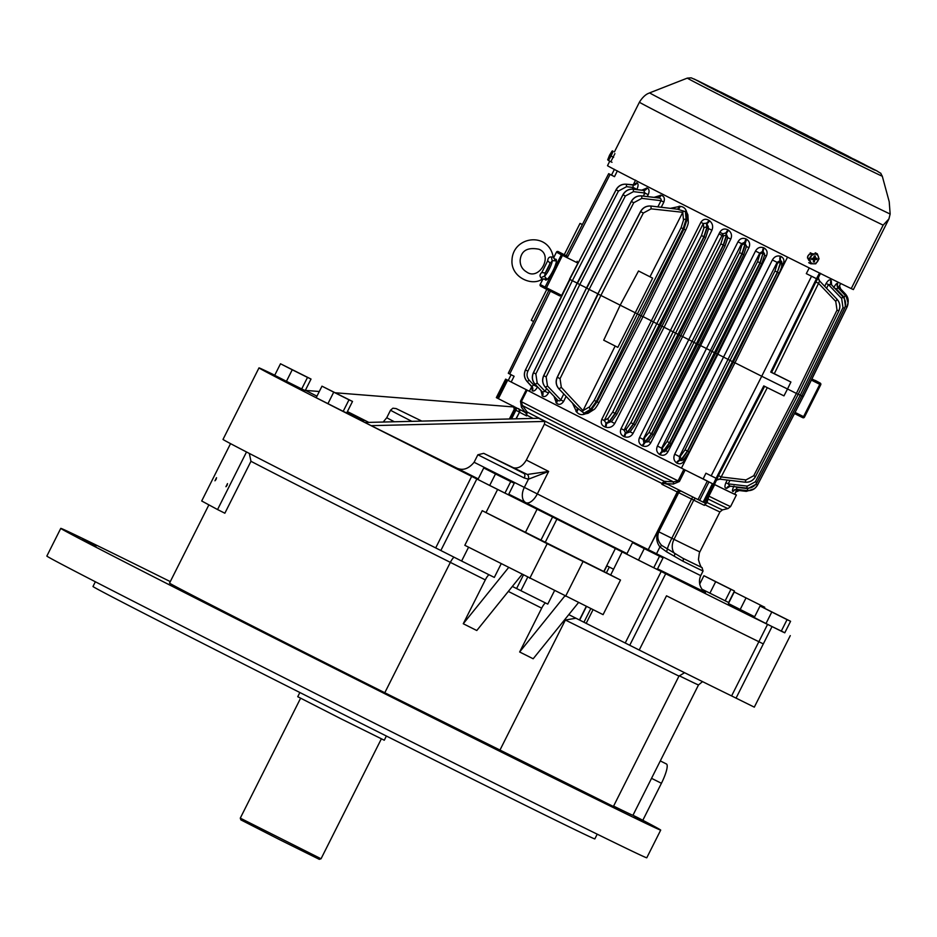 <?xml version="1.0" encoding="UTF-8"?>
<svg xmlns="http://www.w3.org/2000/svg" width="937" height="937" viewBox="0 0 937 937"><rect width="100%" height="100%" fill="white"/><g stroke="black" fill="none" stroke-linecap="round" stroke-linejoin="round"><path stroke-width="1.41" d="M554.599 259.713A11.619 2.495 116.6 0 1 555.981 259.244A11.619 2.495 116.6 0 1 553.006 270.746A11.619 2.495 116.6 0 1 545.568 280.022A11.619 2.495 116.6 0 1 545.111 278.629M537.533 386.911L537.51 386.934C535.671 390.26 533.938 391.549 532.333 390.811L531.584 386.887L529.417 391.279A120.17 0.761 26.7 0 0 681.433 468.125L708.934 481.958A138.828 0.89 26.7 0 0 712.413 483.679L713.139 484.031L703.851 502.49L703.125 502.138L712.413 483.679M713.209 405.206L681.433 468.125M686.165 456.975L684.432 460.348C682.476 463.616 679.981 464.541 676.947 463.124L676.444 462.808C673.785 460.617 673.199 457.748 674.699 454.176L679.442 456.612L679.372 460.243L681.761 460.606L684.162 459.001L689.257 451.95L734.866 362.865M717.285 353.963L717.883 354.256A121.388 0.773 26.7 0 0 723.27 356.95L734.913 362.877L779.197 273.112L777.616 272.316L733.32 362.092L687.664 451.165L689.257 451.95L734.913 362.877L779.197 273.112C781.423 268.076 782.313 265.3 781.856 264.784L781.856 264.784A2.261 2.085 -2 0 1 781.587 265.839M699.248 344.933L700.583 345.601A121.388 0.773 26.7 0 0 706.182 348.4L710.363 350.532L759.72 253.154L755.503 251.046C757.424 247.766 760.094 246.654 763.514 247.719L764.112 247.989C767.098 249.898 767.848 252.58 766.372 256.059L717.883 354.256L667.952 451.728C666.055 454.984 663.443 455.991 660.116 454.738L659.554 454.433C656.65 452.325 655.947 449.526 657.434 446.035L661.627 448.191L661.932 451.599L664.72 451.739L671.337 443.623L717.215 354.022L761.769 263.742L760.212 262.969L715.657 353.261L717.25 354.045L671.337 443.623L669.744 442.838L715.657 353.261L714.439 352.64L669.486 442.721L663.783 450.58L661.932 451.599A3.877 1.136 118.3 0 0 659.554 454.433M680.824 335.68L682.663 336.594A121.388 0.773 26.7 0 0 688.449 339.51L692.068 341.349L643.192 439.359L649.06 432.449L694.001 342.392L692.068 341.349L741.612 243.655L737.981 241.828C739.902 238.572 742.596 237.611 746.039 238.935L746.625 239.251C749.623 241.418 750.385 244.241 748.897 247.731L700.583 345.601L650.828 442.721C648.908 446 646.19 447.078 642.665 445.965L642.056 445.684C638.929 443.716 638.097 440.987 639.561 437.497L643.192 439.359L643.871 442.569L648.228 441.632A2.261 2.097 -124.2 0 1 646.143 441.749L651.707 433.796L697.62 344.219L699.178 344.98L653.3 434.581L651.449 433.679L642.056 445.684M662.014 326.205L664.087 327.247A121.388 0.773 26.7 0 0 670.096 330.281L673.129 331.827L624.101 430.165L626.443 428.841L630.906 422.692L675.589 333.139L673.129 331.827L722.849 233.817L719.803 232.282C721.806 229.038 724.5 228.218 727.908 229.846L728.482 230.197C731.481 232.575 732.242 235.55 730.766 239.111L682.663 336.594L633.084 433.327C631.093 436.642 628.258 437.802 624.569 436.806L623.948 436.56C620.61 434.791 619.65 432.133 621.067 428.596L624.101 430.165L625.822 433.409L630.039 431.875A2.261 2.097 -123.7 0 1 627.966 431.98L633.529 424.039L679.196 334.966L680.742 335.727L635.134 424.824L633.295 423.922L627.603 431.793L625.178 433.152L623.948 436.56M643.028 316.612A121.388 0.773 26.7 0 0 650.981 320.641L653.417 321.883L604.236 420.561L608.218 418.277L612.669 412.128L656.79 323.687L653.417 321.883L703.312 223.545L700.876 222.315C703.043 219.071 705.76 218.438 709.04 220.418L709.625 220.827C712.6 223.381 713.373 226.508 711.921 230.233L664.087 327.247L614.731 423.477C612.611 426.862 609.636 428.115 605.817 427.225L605.138 427.003C601.601 425.539 600.488 422.974 601.812 419.296L604.236 420.561L606.462 423.524L611.756 421.31A2.261 2.097 -123.3 0 1 609.694 421.392L615.281 413.475L660.386 325.502L661.932 326.275L616.886 414.248L615.047 413.358L609.378 421.24L605.77 423.29A3.877 0.832 108.2 0 1 605.138 427.003M598.837 402.676L598.884 402.711C596.518 406.939 594.819 409.246 593.777 409.645L588.061 413.299L585.285 413.861C581.947 415.302 579.054 414.681 576.618 411.999L572.46 403.074M556.402 403.062A3.877 2.518 -47.6 0 0 556.824 399.256L545.475 387.332C542.511 383.854 541.949 379.977 543.765 375.702L586.492 288.057L543.671 375.655C541.902 379.965 542.464 383.83 545.416 387.297L556.824 399.256C558.382 401.118 559.705 401.352 560.794 399.958L563.641 401.376C561.286 404.632 558.874 405.194 556.402 403.062L554.013 396.363M542.394 395.976A3.877 3.045 -49.1 0 0 542.371 391.935L535.191 384.393C532.228 380.914 531.666 377.037 533.481 372.762L577.169 283.232L533.434 372.739C531.619 377.014 532.181 380.89 535.121 384.357L542.371 391.935L545.123 391.373L548.45 393.036C546.447 396.351 544.42 397.323 542.394 395.976L540.977 390.542M716.618 480.236L717.051 479.896A3.877 3.853 52.2 0 0 715.997 481.173L714.416 484.464A120.17 0.761 26.7 0 0 734.713 494.186L736.845 489.407L736.517 487.299L747.89 488.645L747.164 490.625L736.845 489.407M735.041 489.641L732.968 491.492C732.02 491.363 732.359 489.536 733.987 486.022M730.298 486.186L726.573 488.353C724.664 488.294 724.442 486.408 725.894 482.696L728.19 483.855L729.911 486.139L746.543 488.107C751.158 488.423 754.613 486.572 756.944 482.555L756.897 482.52C754.543 486.537 751.087 488.4 746.543 488.107L729.642 486.127A3.877 3.479 88.7 0 1 729.818 486.127A3.877 3.479 88.6 0 0 726.901 488.341M755.925 320.278L787.548 257.125M636.785 189.567L636.891 189.368C638.448 185.901 638.472 183.722 636.937 182.832L633.365 184.519L635.602 180.15M577.169 283.22L622.953 194.755C625.307 190.75 628.75 188.876 633.295 189.169L643.707 190.445L644.89 193.01L648.205 194.709C649.669 191.125 649.259 188.899 646.975 188.032L641.728 190.152M660.925 195.247A3.877 2.53 101.6 0 1 658.102 197.894L641.74 195.915C637.183 195.622 633.728 197.484 631.386 201.502L631.339 201.478C633.693 197.461 637.137 195.599 641.693 195.892L658.102 197.894C660.526 198.035 661.499 198.96 661.03 200.67L663.853 202.123C665.071 198.281 664.087 195.997 660.925 195.247L654.061 197.356M685.673 230.022L685.72 230.045C687.664 225.77 688.508 223.018 688.273 221.788L687.899 214.854L686.692 212.23C685.872 208.67 683.659 206.702 680.063 206.339L670.33 208.342M780.357 256.199C776.996 255.391 774.337 256.644 772.369 259.971L777.136 262.36L780.603 260.322L781.763 261.833L781.856 264.784A2.261 2.085 -2 0 0 780.697 263.039L777.37 272.198L780.334 262.852L780.029 260.099A3.877 1.733 -69.1 0 1 780.357 256.199L780.908 256.41A3.877 1.757 -69.2 0 0 780.603 260.322L780.334 262.852A2.261 2.073 -6.3 0 0 777.277 263.684L774.981 270.992L777.37 272.198L687.418 451.048L681.726 458.919L679.372 460.243A3.877 1.745 122.1 0 0 676.444 462.808M781.399 267.619L783.168 264.047C784.62 260.521 783.871 257.98 780.908 256.41M720.014 234.414A120.299 0.761 -153.3 0 1 723.095 235.96M715.997 481.173L718.492 475.609L721.185 476.956L719.897 479.17L717.004 479.931A3.877 3.853 52.2 0 1 719.721 479.147M714.416 484.464L713.362 484.113A134.951 0.855 -153.3 0 1 703.101 479.018L705.924 473.22L711.16 475.855A138.922 0.89 26.7 0 0 716.067 478.292L763.76 385.915A140.046 0.89 26.7 0 0 783.964 395.871L787.513 388.984L798.195 394.325L755.468 476.605C753.102 480.611 749.659 482.473 745.102 482.18L719.897 479.17M716.067 478.292L713.362 484.113M511.145 374.659L508.252 380.434L505.664 379.169A138.828 0.89 26.7 0 0 506.659 379.708L507.655 380.223L498.367 398.682L497.371 398.166L506.659 379.708M548.848 290.306L508.299 373.266A138.922 0.89 26.7 0 0 509.705 374.027L514.108 376.264L511.18 382.015A134.951 0.855 -153.3 0 1 508.252 380.434M585.285 413.861L582.591 412.081L582.99 410.652L589.631 406.787L594.222 400.38L637.371 313.918L639.421 314.961L596.272 401.423L590.615 409.317L583.634 413.393M753.992 488.985L746.309 491.363M739.281 489.7L739.293 490.543L746.262 491.363L754.332 488.751M757.471 485.026C755.117 489.032 751.673 490.906 747.129 490.613L747.129 490.613C751.732 490.929 755.187 489.067 757.518 485.05L803.255 396.562M715.938 481.22A3.877 3.853 52.2 0 1 717.004 479.931M716.325 478.374A134.951 0.855 -153.3 0 1 705.924 473.22M676.947 463.124A3.877 1.757 122.2 0 1 679.887 460.571L682.089 459.107L687.664 451.165L685.029 449.83L774.981 270.992M660.116 454.738A3.877 1.16 118.4 0 1 662.518 451.915L664.192 450.791L669.744 442.838L667.109 441.491L712.05 351.434L714.439 352.64L759.954 262.84L762.905 253.494L762.659 251.35L764.428 253.552M585.075 413.814L591.446 409.738L597.056 401.821L641.154 315.828L642.981 316.729L598.884 402.711L594.222 400.38M576.302 407.115L582.591 412.081M576.618 411.999A3.877 1.792 -46.3 0 0 577.684 408.509L559.026 388.925C556.063 385.447 555.489 381.57 557.316 377.295L598.146 294.054L600.875 295.436L560.045 378.665L561.322 387.379L582.99 410.652M686.692 212.23L686.95 219.844L683.905 229.143L641.154 315.828L639.421 314.961L683.12 228.745L681.058 227.714L637.371 313.918L635.251 312.771L617.823 347.369L603.709 340.201L620.212 305.134L638.53 270.98L652.632 278.148L638.53 270.98M675.741 208.998L650.992 206.058C646.436 205.765 642.981 207.627 640.627 211.633L597.9 293.925L557.257 377.26C555.442 381.546 556.016 385.423 558.967 388.89L577.051 407.9A3.877 1.815 -46.4 0 1 576.009 411.402M576.642 407.478L558.932 388.867L561.322 387.379M532.333 390.811A3.877 3.432 128.5 0 0 531.993 386.606L534.535 383.69M529.206 380.235L527.215 381.593C524.251 378.115 523.689 374.238 525.505 369.951C523.642 374.214 524.205 378.079 527.144 381.546L531.993 386.606L527.109 381.523C524.146 378.044 523.572 374.168 525.411 369.904L527.871 371.146C526.442 374.484 526.899 377.517 529.206 380.235L533.844 385.095L537.51 386.934M531.548 386.208L531.747 386.407A3.877 3.443 128.4 0 1 532.099 390.624M561.673 295.413L559.729 295.881L545.639 288.819L546.47 287.8L561.673 295.413L569.731 279.238M646.975 188.032A3.877 3.057 103.4 0 1 643.707 190.445L633.365 189.204C628.797 188.911 625.342 190.773 623 194.791L577.426 283.372L579.792 284.567L535.859 373.957L537.194 383.046L535.121 384.357L542.031 391.631A3.877 3.057 -49.2 0 1 542.054 395.683M597.888 293.796L589.127 289.404L633.752 202.72L631.386 201.502L586.749 288.186L589.127 289.404L546.154 376.897L547.477 385.985L545.416 387.297L556.402 398.857A3.877 2.53 -47.6 0 1 555.981 402.676M605.817 427.225A3.877 0.808 108.3 0 0 606.462 423.524L609.378 421.24A2.261 2.085 60.3 0 1 608.218 418.277M614.731 423.477L611.17 421.685M624.569 436.806L625.822 433.409L627.603 431.793A2.261 2.073 60.7 0 1 626.443 428.841M633.084 433.327L630.097 431.828M642.665 445.965L645.734 441.538A2.261 2.073 61 0 1 644.586 438.586M650.828 442.721L648.404 441.514M667.952 451.728L666.09 450.802M684.432 460.348L683.12 459.704M726.573 488.353A3.877 3.479 88.7 0 1 729.642 486.127L729.97 486.116M735.557 486.807L736.705 486.947M732.968 491.492A3.877 3.736 81.2 0 1 735.732 489.407L735.732 489.407A3.877 3.736 81.2 0 1 736.505 489.36M733.156 491.457A3.877 3.748 80.8 0 1 735.814 489.395M739.211 490.531A3.877 3.853 -130.7 0 0 736.341 491.445L736.341 491.445A3.877 3.853 -130.7 0 0 735.428 492.604M736.306 491.468A3.877 3.853 -133.2 0 0 736.271 491.503L736.271 491.503A3.877 3.853 -133.2 0 0 735.486 492.557M801.744 395.812L803.255 396.55L846.989 307.055C848.805 302.768 848.243 298.891 845.303 295.424L838.182 287.917L836.284 288.936L844.155 297.24L845.303 295.424M747.89 488.645L755.972 484.277L757.518 485.05L803.255 396.55M798.254 394.208L801.744 395.941L756.897 482.52M729.982 480.376L728.19 483.855L747.293 486.127L755.386 481.77L756.944 482.555L801.791 395.976L844.506 308.32C846.334 304.033 845.76 300.168 842.82 296.701L831.178 284.415A3.877 3.479 -36.6 0 0 831.271 284.532A3.877 3.49 -36.5 0 1 831.283 280.795L831.096 280.538C829.889 279.085 828.226 280.046 826.106 283.442L828.425 284.567L831.33 284.602L842.82 296.701M711.16 475.855L761.722 376.252A140.128 0.89 26.7 0 0 787.513 388.984L790.922 382.027L774.313 373.699L818.563 283.325L819.594 280.948L818.481 278.383A3.877 3.853 -2 0 0 819.488 280.842M819.547 272.983L816.455 278.699A138.922 0.89 26.7 0 1 811.536 276.263L761.722 376.252L734.959 362.783M666.277 450.674A2.261 2.097 55.8 0 1 664.192 450.791L663.783 450.58A2.261 2.073 -119 0 1 662.623 447.628L661.627 448.191L710.363 350.532L712.05 351.434L757.564 261.646L760.212 262.969L762.905 253.494A2.261 2.061 173.3 0 0 759.848 254.325L757.564 261.646M648.228 441.632L653.3 434.581L699.213 345.003L743.755 254.723L742.174 253.927L697.62 344.219L696.39 343.598L651.449 433.679L649.06 432.449M694.001 342.392L696.39 343.598L741.917 253.798L744.868 244.452L744.61 242.285L746.438 246.419A2.261 2.085 178.4 0 0 745.278 244.651L742.174 253.927L739.527 252.592L694.001 342.392M630.039 431.875L635.134 424.824L680.789 335.751L725.074 245.974L723.493 245.189L679.196 334.966L677.978 334.357L633.295 423.922L630.906 422.692M675.589 333.139L677.978 334.357L723.247 245.072L726.21 235.726L725.894 232.903L727.733 237.658A2.261 2.085 178 0 0 726.573 235.901L723.493 245.189L720.858 243.866L675.589 333.139M611.756 421.31L616.886 414.248L661.979 326.287L705.713 237.635L704.12 236.85L660.386 325.502L659.179 324.905L615.047 413.358L612.669 412.128M656.79 323.687L659.179 324.905L703.886 236.733L706.861 227.398L706.428 223.158L708.231 226.613L708.349 229.284A2.261 2.085 177.6 0 0 707.189 227.562L704.12 236.85L701.485 235.527L656.79 323.687M583.177 410.301L615.164 346.011M652.632 278.148L635.251 312.771L600.875 295.436L643.344 213.039L640.58 211.61C642.934 207.592 646.389 205.742 650.934 206.035L677.006 209.15A3.877 1.827 100.1 0 0 679.208 206.187M597.9 293.913L640.627 211.633M586.492 288.046L631.386 201.502M622.953 194.755L625.366 195.997L579.792 284.567L586.492 287.928M633.26 189.157C628.692 188.852 625.237 190.715 622.906 194.732L577.122 283.197L533.387 372.715C531.548 376.979 532.122 380.855 535.097 384.334M636.937 182.832A3.877 3.443 -73.7 0 1 633.353 185.081L626.466 184.249C621.899 183.957 618.443 185.819 616.101 189.836L569.731 279.355L525.458 369.928L569.989 279.495L577.169 283.103M569.731 279.343L616.054 189.813C618.408 185.795 621.852 183.933 626.396 184.214L633.353 185.081L632.405 189.087M529.417 391.279L507.655 380.223M509.705 374.027L550.417 291.149M543.085 278.757L540.216 284.461L545.088 287.097L561.345 254.794L577.918 263.11L569.544 279.144M546.786 289.392L531.279 320.325L533.61 321.485M582.381 224.517L580.026 223.416L564.273 254.63M820.601 273.346L815.858 282.014L818.563 283.325L835.745 301.386L837.104 299.348L819.594 280.948M815.858 282.014L771.619 372.376L774.313 373.699M816.455 278.699L770.729 372.071A140.046 0.89 26.7 0 0 790.922 382.027M771.619 372.376L770.729 372.071M608.687 173.673A138.922 0.89 26.7 0 0 610.092 174.434L614.496 176.671A134.951 0.855 -153.3 0 1 611.521 175.067L608.687 173.673L566.253 255.696A139.918 0.89 26.7 0 0 567.822 256.539L558.171 251.573A1.288 1.288 0 0 0 556.437 252.147L561.345 254.794A1.288 1.265 -61.6 0 1 563.043 254.208L546.47 287.8L545.088 287.097A1.288 1.265 118.4 0 0 545.639 288.819L559.74 295.881M614.496 176.671L617.366 170.885M611.521 175.067L614.438 169.304M686.54 212.09L683.67 211.13L682.757 212.301L683.495 220.136L681.058 227.714M847.153 305.638C848.981 301.363 848.418 297.486 845.479 294.019L840.688 288.971L839.903 289.732M840.641 288.912A3.877 3.853 -179 0 1 840.032 284.625L838.182 287.917M835.745 301.386L837.022 310.1L838.779 310.943C840.594 306.668 840.032 302.792 837.081 299.325M818.879 276.544A3.877 3.853 -2 0 0 818.481 278.383A3.877 3.853 -2 0 1 818.879 276.602M816.713 278.781A134.951 0.855 -153.3 0 1 806.312 273.627L809.275 267.9M811.536 276.263L806.312 273.627M759.848 254.325L759.72 253.154L762.659 251.35A3.877 1.136 -65.1 0 1 763.514 247.719M746.625 239.251L744.868 244.452A2.261 2.061 -6.7 0 0 741.811 245.283L741.612 243.655L744.61 242.285L746.039 238.935M728.482 230.197L726.48 233.266L726.21 235.726A2.261 2.073 -6.3 0 0 723.153 236.557L722.849 233.817L725.894 232.903L727.908 229.846M709.625 220.827A3.877 0.796 -54.7 0 1 707.025 223.58L706.861 227.398A2.261 2.073 -6 0 0 703.804 228.23L703.312 223.545L706.428 223.158A3.877 0.82 -54.6 0 0 709.04 220.418M642.981 316.729L685.72 230.045L683.12 228.745L686.118 219.422L685.345 211.176M680.063 206.339A3.877 1.804 100.1 0 1 677.873 209.302L683.67 211.13M643.344 213.039L651.121 208.846L682.757 212.301M676.327 209.056L650.934 206.035C646.319 205.707 642.864 207.557 640.521 211.575L597.841 293.89L557.21 377.236C555.372 381.511 555.946 385.388 558.932 388.867M632.709 184.952L633.049 184.999A3.877 3.443 -73.6 0 0 636.645 182.75M577.918 263.11L577.145 261.271M636.891 189.368L633.225 187.494L626.56 186.686L626.349 184.202C621.781 183.898 618.338 185.76 616.007 189.778L618.455 191.043L626.56 186.686M625.366 195.997L633.459 191.64L633.295 189.169L643.262 190.34A3.877 3.069 103.5 0 0 646.542 187.927M633.752 202.72L641.845 198.363L641.693 195.892L657.54 197.777A3.877 2.542 101.6 0 0 660.362 195.13M711.921 230.233L708.313 228.441M730.766 239.111L727.733 237.611M748.897 247.731L746.438 246.513M764.112 247.989A3.877 1.16 -65.2 0 0 763.257 251.631L763.315 253.693A2.261 2.085 -1.6 0 1 764.475 255.461L764.428 253.54M766.372 256.059L764.463 255.11M783.168 264.047L781.809 263.367M831.096 280.538A3.877 3.479 -36.6 0 0 831.178 284.415M831.576 284.86L831.283 280.795M834.738 288.186L836.284 288.936L836.003 289.51M837.315 286.324L837.549 283.548C836.858 282.915 835.593 284.298 833.731 287.694M837.549 283.548A3.877 3.748 -30 0 0 837.584 287.155L837.584 287.155A3.877 3.748 -30 0 0 837.983 287.706M837.643 283.712A3.877 3.748 -29.6 0 0 837.631 287.226M839.634 286.195A3.877 3.865 -176.3 0 1 839.646 286.136L840.688 288.971L845.479 294.019M839.798 285.281L839.646 286.136A3.877 3.865 -176.3 0 1 840.032 284.684L840.032 284.625M839.786 285.305L840.032 284.684M682.581 212.652L650.009 276.731M610.092 174.434L567.822 256.539M645.277 193.643L643.227 192.811M580.026 223.416L582.357 224.575M699.88 477.331L707.54 481.185M555.524 260.439A11.619 2.495 116.6 0 1 556.379 259.865M546.306 279.964A11.619 2.495 116.6 0 1 546.248 278.933M541.855 272.421L547.665 260.861C547.922 257.991 549.246 256.703 551.635 257.019L553.228 256.984C548.391 231.17 512.82 236.265 512 260.111C510.63 277.071 531.841 286.652 542.078 279.156L541.141 277.891C539.466 276.169 539.7 274.342 541.855 272.421A5.165 1.523 -157.3 0 0 545.369 272.702L544.467 276.345L547.173 279.378M556.426 260.908L552.373 260.627L549.972 263.555L545.369 272.702A9.042 1.944 -63.4 0 0 549.972 263.555A5.165 1.593 30.7 0 0 547.665 260.861M541.141 277.891A5.165 3.221 137.2 0 1 544.467 276.345A10.33 2.214 -63.4 0 0 549.34 268.989A10.33 2.214 -63.4 0 0 552.373 260.627A5.165 3.209 95.7 0 1 551.635 257.019M831.751 148.901L841.321 153.738L831.74 148.913M867.1 166.236L874.01 169.773L867.088 166.259M865.917 165.626L874.959 170.147L865.917 165.626M863.481 164.303L872.511 168.836L863.481 164.303M861.044 162.991L870.075 167.524L861.044 162.991M859.522 162.605L868.564 167.137L859.522 162.605M857.086 161.293L866.116 165.814L857.086 161.293M854.649 159.969L863.68 164.502L854.649 159.969M852.202 158.658L861.244 163.19L852.202 158.658M849.765 157.334L858.796 161.867L849.765 157.334M850.691 158.271L859.721 162.804L850.691 158.271M848.254 156.959L857.285 161.48L848.254 156.959M845.806 155.636L854.849 160.168L845.806 155.636M843.37 154.324L852.401 158.845L843.37 154.324M840.934 153L849.964 157.533L840.934 153M838.486 151.689L847.528 156.221L838.486 151.689M841.859 153.937L850.89 158.47L841.859 153.937M839.411 152.626L848.453 157.147L839.411 152.626M836.975 151.302L846.006 155.835L836.975 151.302M834.539 149.99L843.569 154.511L834.539 149.99M832.091 148.667L841.133 153.2L832.091 148.667M829.655 147.355L838.685 151.876L829.655 147.355M827.219 146.031L836.249 150.564L827.219 146.031M830.58 148.292L839.611 152.813L830.58 148.292M828.144 146.968L837.174 151.501L828.144 146.968M825.696 145.657L834.726 150.178L825.696 145.657M823.26 144.333L832.29 148.866L823.26 144.333M820.812 143.021L829.854 147.542L820.812 143.021M818.376 141.698L827.406 146.231L818.376 141.698M821.737 143.958L830.779 148.479L821.737 143.958M819.301 142.635L828.331 147.168L819.301 142.635M816.865 141.323L825.895 145.844L816.865 141.323M814.417 140L823.459 144.532L814.417 140M811.981 138.688L821.011 143.209L811.981 138.688M809.545 137.364L818.575 141.897L809.545 137.364M810.47 138.301L819.5 142.834L810.47 138.301M808.022 136.989L817.064 141.51L808.022 136.989M805.586 135.666L814.616 140.199L805.586 135.666M803.15 134.354L812.18 138.875L803.15 134.354M800.702 133.031L809.744 137.563L800.702 133.031M815.94 140.386L824.97 144.907L815.94 140.386M853.724 159.044L859.37 161.867L853.724 159.044M798.851 131.168L807.893 135.689L798.851 131.168M796.157 129.821L785.862 124.586L796.157 129.821M784.878 124.164L774.583 118.929L784.878 124.164M773.611 118.507L763.304 113.283L773.611 118.507M821.152 142.436L810.845 137.2L821.152 142.436M809.873 136.79L799.577 131.555L809.873 136.79M798.593 131.133L788.298 125.898L798.593 131.133M787.326 125.476L777.019 120.252L787.326 125.476M776.047 119.831L765.752 114.595L776.047 119.831M834.867 149.405L824.572 144.169L834.867 149.405M823.588 143.759L813.293 138.524L823.588 143.759M812.32 138.102L802.013 132.867L812.32 138.102M801.041 132.445L790.734 127.221L801.041 132.445M789.762 126.8L779.467 121.564L789.762 126.8M778.483 121.142L768.188 115.919L778.483 121.142M848.582 156.374L838.287 151.138L848.582 156.374M837.303 150.728L827.008 145.493L837.303 150.728M826.036 145.071L815.729 139.836L826.036 145.071M814.757 139.414L804.45 134.19L814.757 139.414M803.477 133.768L793.182 128.533L803.477 133.768M792.198 128.111L781.903 122.888L792.198 128.111M780.931 122.466L770.624 117.23L780.931 122.466M851.019 157.685L840.723 152.462L851.019 157.685M839.751 152.04L829.444 146.804L839.751 152.04M828.472 146.383L818.177 141.159L828.472 146.383M817.193 140.737L806.898 135.502L817.193 140.737M805.914 135.08L795.618 129.856L805.914 135.08M794.646 129.435L784.339 124.199L794.646 129.435M864.746 164.654L854.439 159.431L864.746 164.654M853.466 159.009L843.159 153.773L853.466 159.009M842.187 153.352L831.892 148.128L842.187 153.352M830.908 147.706L820.613 142.471L830.908 147.706M819.641 142.049L809.334 136.825L819.641 142.049M808.362 136.404L798.055 131.168L808.362 136.404M867.182 165.978L856.875 160.742L867.182 165.978M855.903 160.321L845.607 155.097L855.903 160.321M844.624 154.675L834.328 149.44L844.624 154.675M833.356 149.018L823.049 143.783L833.356 149.018M822.077 143.373L811.77 138.137L822.077 143.373M783.367 123.778L773.072 118.542L783.367 123.778M739.773 101.559L730.204 96.722L739.773 101.559M704.437 84.225L697.515 80.687L704.437 84.225M705.608 84.834L696.578 80.301L705.584 84.892M708.044 86.145L699.014 81.624L708.021 86.204M710.492 87.469L701.45 82.936L710.457 87.528M712.003 87.855L702.973 83.323L711.979 87.902M714.439 89.167L705.409 84.635L714.416 89.226M716.887 90.479L707.845 85.958L716.852 90.538M719.323 91.803L710.293 87.27L719.3 91.861M721.759 93.114L712.729 88.593L721.736 93.173M720.834 92.189L711.804 87.656L720.811 92.236M723.282 93.501L714.252 88.968L723.247 93.559M725.718 94.824L716.688 90.292L725.695 94.871M728.166 96.136L719.124 91.603L728.131 96.195M730.602 97.448L721.572 92.927L730.567 97.507M733.039 98.772L724.008 94.239L733.015 98.83M729.677 96.523L720.647 91.99L729.642 96.57M732.113 97.835L723.083 93.302L732.09 97.893M734.561 99.158L725.519 94.625L734.526 99.205M736.997 100.47L727.967 95.937L736.962 100.528M739.434 101.793L730.403 97.261L739.41 101.84M741.881 103.105L732.839 98.572L741.846 103.164M744.318 104.417L735.287 99.896L744.294 104.475M740.956 102.168L731.914 97.647L740.921 102.227M743.392 103.492L734.362 98.959L743.369 103.538M745.829 104.803L736.798 100.271L745.805 104.862M748.276 106.127L739.234 101.594L748.241 106.174M750.713 107.439L741.682 102.906L750.689 107.497M753.149 108.762L744.119 104.23L753.125 108.809M749.787 106.502L740.757 101.981L749.764 106.56M752.224 107.825L743.193 103.293L752.2 107.884M754.672 109.137L745.629 104.616L754.636 109.196M757.108 110.461L748.077 105.928L757.084 110.507M759.544 111.772L750.514 107.24L759.52 111.831M761.992 113.096L752.95 108.563L761.957 113.143M761.067 112.159L752.024 107.626L761.031 112.217M763.503 113.471L754.472 108.95L763.479 113.529M765.939 114.794L756.909 110.261L765.916 114.853M768.387 116.106L759.345 111.573L768.352 116.165M770.823 117.43L761.793 112.897L770.8 117.476M755.597 110.074L746.555 105.541L755.562 110.133M717.812 91.416L712.155 88.582L717.777 91.475M772.674 119.292L763.643 114.771L772.662 119.327M775.367 120.639L785.674 125.874L775.367 120.662M786.647 126.296L796.954 131.531L786.635 126.308M797.926 131.941L808.221 137.177L797.914 131.965M750.385 108.024L760.68 113.26L750.373 108.036M761.652 113.67L771.959 118.905L761.652 113.693M772.931 119.327L783.227 124.562L772.92 119.339M784.21 124.972L794.506 130.208L784.199 124.996M795.49 130.63L805.785 135.865L795.478 130.641M736.658 101.055L746.965 106.291L736.658 101.067M747.937 106.701L758.244 111.936L747.925 106.724M759.216 112.358L769.511 117.593L759.204 112.37M770.495 118.003L780.79 123.239L770.483 118.027M781.763 123.661L792.07 128.896L781.763 123.672M793.042 129.306L803.349 134.541L793.03 129.329M722.942 94.087L733.249 99.322L722.942 94.098M734.221 99.732L744.528 104.967L734.21 99.755M745.501 105.389L755.796 110.625L745.489 105.401M756.78 111.034L767.075 116.27L756.768 111.058M768.047 116.692L778.354 121.927L768.047 116.703M779.326 122.337L789.633 127.573L779.315 122.36M790.605 127.994L800.901 133.23L790.594 128.006M720.506 92.763L730.801 97.998L720.494 92.786M731.785 98.42L742.081 103.656L731.774 98.432M743.064 104.066L753.36 109.301L743.053 104.089M754.332 109.723L764.639 114.958L754.332 109.734M765.611 115.368L775.906 120.604L765.599 115.392M776.89 121.025L787.185 126.261L776.878 121.037M706.791 85.794L717.086 91.03L706.779 85.817M718.07 91.451L728.365 96.687L718.058 91.463M729.337 97.097L739.644 102.332L729.337 97.12M740.617 102.754L750.924 107.989L740.605 102.765M751.896 108.399L762.191 113.635L751.884 108.423M763.175 114.056L773.47 119.292L763.163 114.068M704.355 84.482L714.65 89.718L704.343 84.494M715.622 90.128L725.929 95.363L715.622 90.151M726.901 95.785L737.208 101.02L726.889 95.797M738.18 101.43L748.476 106.666L738.169 101.454M749.459 107.087L759.755 112.323L749.448 107.099M788.158 126.671L798.465 131.906L788.158 126.694M790.84 127.772L780.568 122.618L790.84 127.772M882.279 176.168C879.257 171.225 883.087 175.102 877.009 170.967L698.053 80.863L691.201 77.841L687.325 78.111A109.114 0.691 -153.3 0 0 689.527 79.399A109.114 0.691 -153.3 0 0 795.29 133.195A109.114 0.691 -153.3 0 0 882.279 176.168L889.213 201.689L890.15 214.034L888.92 218.93L883.158 225.149A141.089 0.902 -153.3 0 1 742.327 154.956A141.089 0.902 -153.3 0 1 639.421 102.203C644.41 94.04 649.493 93.079 648.357 93.442L649.657 92.868A136.134 0.867 26.7 0 0 757.822 148.245A136.134 0.867 26.7 0 0 890.15 214.034M888.897 218.977L853.373 289.592L851.241 288.608L883.158 225.149M609.764 161.164L607.504 165.673A141.089 0.902 26.7 0 0 710.41 218.415A141.089 0.902 26.7 0 0 851.241 288.608M809.029 260.615C806.511 256.48 807.671 254.173 812.508 253.693M614.895 153.621L611.416 160.543M612.529 150.939L613.103 151.279L611.065 156.057L613.641 157.346M611.065 156.057L608.453 160.508L612.002 162.277M609.53 155.202L612.13 151.021L607.703 159.852L609.53 155.202M609.495 156.666L611.474 152.754L609.425 155.882L610.034 156.21L609.425 155.882M609.366 156.596L609.6 155.987M810.786 263.777L809.088 258.799L812.356 253.833L817.345 253.857L819.055 258.846L815.776 263.801L810.786 263.777L808.69 262.7M809.088 258.799L807.436 257.956M812.356 253.833L810.259 252.756M807.507 256.914L809.427 254.021M817.345 253.857L815.249 252.779M818.563 258.987A5.036 4.053 -62.8 0 1 811.583 263.156A5.036 4.053 -62.8 0 1 812.906 254.759A5.036 4.053 -62.8 0 1 818.563 258.987M813.621 260.017L814.312 259.069L816.841 259.596L817.041 258.354L815.085 257.722L815.366 255.988L814.288 255.977L813.375 258.343L811.864 258.331L811.665 259.572L812.496 259.233M815.331 259.596L813.667 259.69M812.344 259.104L813.621 260.205L813.339 261.95L814.417 261.95L814.698 260.217M813.421 261.435L814.417 261.95M814.312 259.069L816.841 259.596M815.822 259.08L815.94 258.354M815.178 258.167L814.066 257.394M299.852 692.513L297.743 696.706L340.869 718.738L384.275 740.218L386.384 736.025M321.04 858.76L240.282 818.142L240.856 819.875L279.964 839.845L319.306 859.334L321.051 858.76L381.347 738.871M504.938 493.12L508.463 494.771L514.261 483.234L483.738 467.95L477.929 479.486L489.676 485.483L504.938 493.12L510.747 481.583L514.261 483.234M781.259 631.175L784.773 632.826L790.582 621.29L760.048 606.005L754.25 617.542L765.997 623.538L781.259 631.175L787.057 619.638L790.582 621.29M734.245 591.997L764.768 607.27L734.245 591.997L728.436 603.533L754.648 616.757M524.228 477.964A3.877 2.284 116.4 0 0 523.935 473.454A127.854 0.82 -153.3 0 1 511.989 467.364C517.517 469.261 522.296 466.825 526.336 460.067L544.385 424.18L544.877 421.427L371.157 425.656L456.003 467.715C462.351 470.995 468.383 469.191 474.099 462.269L477.87 454.773L483.715 453.344L527.297 474.462L548.637 471.416L528.456 479.194L524.228 477.964A94.274 0.597 -153.3 0 1 477.87 454.773M371.157 425.656L364.95 422.482L538.681 418.265L544.877 421.427M368.803 422.388L347.416 411.577M316.952 396.175L305.521 390.401L319.306 391.502M258.987 367.89L223.006 439.418A215.662 1.37 26.7 0 0 435.693 547.911L471.662 476.383A215.662 1.37 -153.3 0 1 258.987 367.89A215.662 1.37 -153.3 0 1 274.74 375.21M471.662 476.383L665.703 573.749A151.735 0.972 26.7 0 0 767.567 624.393L784.808 632.768M534.254 507.772L525.165 503.134L534.254 507.772M347.17 412.069L364.188 420.596L347.194 412.011M343.188 411.343L346.702 412.983L352.511 401.446L321.977 386.173L316.179 397.71L343.188 411.343L348.997 399.806L352.511 401.446M701.954 589.209L728.646 602.526L734.456 590.989L703.921 575.716L699.658 584.196M653.733 567.775L657.247 569.427L663.045 557.89L632.522 542.605L626.712 554.142L638.46 560.139L653.733 567.775L659.531 556.238L663.045 557.89M301.702 388.949L305.228 390.588L311.025 379.052L280.503 363.779L274.693 375.315L286.441 381.312L301.702 388.949L307.512 377.412L311.025 379.052M606.403 572.823A151.735 0.972 -153.3 0 1 604.002 571.617L482.227 510.688L464.822 545.299L603.088 614.649L620.505 580.038L606.403 572.823L609.308 567.061L613.571 569.227L622.145 551.858M590.802 608.617L583.938 622.238L629.734 645.277A151.735 0.972 26.7 0 0 639.221 650.044A151.735 0.972 26.7 0 0 731.598 695.922L758.865 641.704L763.315 643.918L772.018 626.607M568.782 614.625L579.64 620.071L586.468 606.497M501.178 563.769L494.314 577.415L461.613 561.029L468.57 547.208M435.693 547.911L461.613 561.029M714.24 484.406L714.673 484.616A122.033 0.773 26.7 0 0 736.388 495.017A122.033 0.773 26.7 0 0 734.784 494.057M526.524 389.804L527.156 390.132A122.033 0.773 26.7 0 0 683.858 469.343L684.877 469.847M698.522 476.64L707.552 481.161M526.336 460.067A114.935 0.738 26.7 0 0 548.637 471.416L537.323 493.916A114.935 0.738 26.7 0 0 648.24 549.644L677.252 491.96A114.935 0.738 -153.3 0 1 661.92 484.324L661.791 483.387L664.298 481.337L673.434 481.864L678.06 480.868L683.858 469.343M511.989 467.364L483.715 453.344M714.673 484.616L708.876 496.142L707.048 502.525L704.39 505.371A114.935 0.738 -153.3 0 1 693.731 500.135L674.008 539.361A114.935 0.738 26.7 0 0 699.869 551.823L719.944 511.895A114.935 0.738 -153.3 0 1 705.022 504.82L704.39 505.371M527.156 390.132L521.359 401.657L522.413 405.522L527.133 411.999L526.606 415.923A114.935 0.738 -153.3 0 1 519.496 412.221L516.193 418.804M731.598 695.922L754.308 707.154L790.278 635.626M666.5 595.815A151.735 0.972 -153.3 0 0 758.865 641.704A151.735 0.972 -153.3 0 1 666.5 595.815L639.221 650.044M604.002 571.617L606.907 565.843L613.442 569.169M526.348 410.956A2.588 1.277 -37 0 1 525.399 412.69L523.935 411.671M685.17 469.999L679.372 481.524L673.387 484.042L673.434 481.864A120.65 0.773 -153.3 0 1 522.413 405.522A2.588 1.265 -35.1 0 1 521.429 407.232L520.492 401.212L526.289 389.687M523.877 411.636L498.367 398.682M505.664 379.169L496.387 397.628A138.828 0.89 26.7 0 0 497.371 398.166M661.92 484.324L664.169 483.387L667.706 484.347L698.018 499.597L707.306 481.138M705.327 502.993L703.851 502.49M707.248 501.998A2.588 2.389 20.3 0 0 705.315 503.239L705.151 503.708A2.588 2.401 19.8 0 1 707.048 502.525A116.317 0.738 26.7 0 0 722.509 509.869L728.014 508.568A120.65 0.773 -153.3 0 1 708.36 499.175A2.588 2.366 20.8 0 0 706.381 500.393L714.217 484.394M708.934 481.958L699.646 500.417A138.828 0.89 26.7 0 0 703.125 502.138M699.646 500.417L698.018 499.597M698.463 559.776A2.588 1.605 173.5 0 0 698.452 559.67C700.033 565.21 701.263 567.869 702.129 567.67A2.588 2.577 122.6 0 0 702.059 567.623L703.055 571.02L697.678 568.49L682.897 561.193L666.594 551.811L659.929 546.962C656.368 542.136 655.795 536.995 658.219 531.525L677.943 492.3L679.044 491.995L658.816 531.818C656.931 536.831 657.868 541.352 661.651 545.381L682.733 558.206L701.836 567.494C701.263 567.963 700.138 565.316 698.44 559.565L699.307 553.111L698.452 559.67A2.588 1.605 173.5 0 0 698.44 559.565M514.249 407.009L335.423 392.779M705.151 503.708L704.835 504.457M647.959 550.218A12.919 7.625 -63.6 0 1 648.24 549.644L678.083 492.054M521.429 407.232L526.243 413.674L526.606 415.923M702.129 567.67L702.059 567.623A2.588 2.577 122.6 0 0 701.836 567.494A127.854 0.82 -153.3 0 1 682.733 558.206A2.588 1.487 -63.6 0 1 682.897 561.193M674.031 556.133A2.588 0.984 -55.9 0 0 674.734 553.685A12.919 9.686 116.3 0 1 674.008 539.361L671.817 538.26L691.541 499.034L677.943 492.3M666.594 551.811L667.261 549.445A12.919 1.523 116.7 0 1 671.817 538.26L658.219 531.525M656.193 554.388A12.919 0.878 116.7 0 1 656.509 553.767L659.929 546.962L661.651 545.381M673.387 484.042L665.668 483.597L665.785 481.442M664.169 483.387L664.298 481.337A116.317 0.738 26.7 0 1 527.133 411.999A2.588 1.288 -37.5 0 1 526.243 413.674M662.775 483.609L661.791 483.387A114.935 0.738 -153.3 0 1 544.385 424.18M533.094 418.394A114.935 0.738 -153.3 0 1 527.215 415.36L526.746 414.845M527.297 474.462A3.877 2.342 94.7 0 1 528.456 479.194L524.333 487.392A12.919 8.21 -63.6 0 0 525.844 502.665A107.193 0.679 -153.3 0 1 508.756 494.174M579.64 620.071A151.735 0.972 26.7 0 0 583.938 622.238M545.592 603.006A6.454 1.382 -63.4 0 0 541.691 608.148L508.322 591.423M684.572 672.696L678.962 676.116L565.374 620.025L575.95 618.221M489.067 574.791A6.454 1.382 -63.4 0 0 485.307 579.898L463.265 623.737L476.792 630.519L522.073 574.381M485.307 579.898L450.357 562.376A198.878 1.265 -153.3 0 1 250.964 461.297L249.312 453.426M227.059 485.343L227.504 483.609L225.946 486.725L227.059 485.343M216.072 479.416L216.529 477.683L214.96 480.798L216.072 479.416M660.304 760.914L666.453 763.995A19.372 4.158 116.6 0 1 661.428 783.285L642.817 820.285M170.288 581.608A335.762 2.143 -153.3 0 0 60.776 528.374A335.762 2.143 -153.3 0 0 424.192 713.49A335.762 2.143 -153.3 0 0 660.702 830.1A335.762 2.143 -153.3 0 0 638.074 817.802L632.967 815.249M230.549 443.634L201.701 500.99L217.56 509.552L246.513 451.985M250.964 461.297L224.857 513.218L217.56 509.552M559.963 549.902L567.084 553.533L559.963 549.902M564.882 595.909L519.648 651.988L541.691 608.148M512.352 586.433L547.77 604.096L554.481 590.743M578.492 602.585L533.176 658.77L519.648 651.988M508.592 567.541L463.265 623.737M529.768 578.305L547.185 543.694L620.505 580.038M547.185 543.694L482.227 510.688M242.332 621.606L255.602 628.376L242.332 621.606M518.079 760.083L531.349 766.853L518.079 760.083M634.173 816.467L647.444 823.225L634.173 816.467M82.679 539.513L95.949 546.271L82.679 539.513M597.22 834.176L594.843 838.896A280.877 1.792 -153.3 0 1 396.983 741.343A280.877 1.792 -153.3 0 1 92.986 586.492L95.351 581.772M208.881 504.867L169.538 583.095A198.878 1.265 26.7 0 0 384.791 692.748L613.395 806.488L678.962 676.116M499.808 750.385L565.374 620.025M660.702 830.1L646.776 857.788A335.762 2.143 -153.3 0 1 410.265 741.179A335.762 2.143 -153.3 0 1 46.85 556.063L60.776 528.374M613.594 806.089A134.951 0.855 26.7 0 0 632.943 815.307L698.51 684.935A134.951 0.855 -153.3 0 1 679.173 675.729M609.308 567.061A151.735 0.972 -153.3 0 1 606.907 565.843M767.567 624.393L758.865 641.704L763.315 643.918L736.049 698.135M745.993 597.982L740.183 609.518M761.254 605.63L760.867 606.391M764.768 607.27L764.369 608.054M321.977 386.173L333.724 392.158L327.927 403.695M333.724 392.158L348.997 399.806M760.048 606.005L771.795 612.002L765.997 623.538M771.795 612.002L787.057 619.638M703.921 575.716L715.669 581.701L709.871 593.238M715.669 581.701L730.93 589.35L725.133 600.886M730.93 589.35L734.456 590.989M632.522 542.605L644.269 548.602L638.46 560.139M644.269 548.602L659.531 556.238M483.738 467.95L495.486 473.946L489.676 485.483M495.486 473.946L510.747 481.583M280.503 363.779L292.239 369.775L286.441 381.312M292.239 369.775L307.512 377.412M558.171 251.573A1.288 1.265 -61.6 0 0 556.461 252.158L553.509 258.026M674.699 454.176L772.369 259.971M657.434 446.035L755.503 251.046M639.561 437.497L737.981 241.828M621.067 428.596L719.803 232.282M601.812 419.296L700.876 222.315M566.1 396.398L563.641 401.376M549.281 391.373L548.45 393.036M725.894 482.696L727.253 480.06M647.268 196.547L648.205 194.709M661.229 207.253L663.853 202.123M767.298 387.66L721.185 476.956L745.957 479.92L745.102 482.18M718.492 475.609L764.604 386.325M540.216 284.461L540.216 284.461A1.288 1.265 118.4 0 0 540.754 286.183L545.58 288.783M593.777 409.645A2.588 2.389 -122.6 0 1 591.446 409.738L590.615 409.317A1.933 1.78 -120.3 0 1 589.631 406.787M684.162 459.001A2.261 2.097 56.3 0 1 682.089 459.107L681.726 458.919A2.261 2.073 60.7 0 1 680.567 455.968L685.029 449.83M746.742 490.578L746.262 491.363L739.293 490.543L735.814 492.019M747.293 486.127L746.578 488.118M745.957 479.92L753.723 475.738L755.515 476.64C753.184 480.658 749.729 482.508 745.149 482.204L719.803 479.158M777.277 263.684L777.136 262.36L728.002 359.351L679.442 456.612L680.567 455.968M662.623 447.628L667.109 441.491M560.045 378.665L557.257 377.26M547.477 385.985L560.794 399.958L563.769 393.938M546.154 376.897L543.718 375.678L586.445 288.022L631.292 201.443C633.623 197.426 637.078 195.575 641.646 195.88L641.693 195.892M545.393 387.286L545.416 387.297C542.406 383.795 541.844 379.918 543.671 375.655M537.194 383.046L545.123 391.373L546.552 388.504M535.859 373.957L533.434 372.739M525.458 369.928L569.684 279.331L616.054 189.813M755.972 484.277L756.3 483.621M755.386 481.77L800.221 395.203L842.984 307.582L844.518 308.32C846.392 304.08 845.818 300.203 842.843 296.713L841.66 298.505L842.984 307.582M753.723 475.738L796.403 393.435L837.022 310.1M618.455 191.043L572.355 280.69L527.871 371.146M795.115 412.421L803.559 416.649L819.805 384.346L820.718 384.791L804.438 417.082A1.288 1.265 118.4 0 1 802.74 417.679L794.517 413.557L802.74 417.668A1.288 1.288 0 0 0 804.473 417.094L804.438 417.082M811.348 380.106L819.805 384.346L820.144 383.057L811.922 378.946M815.26 380.422A1.288 1.265 -61.6 0 1 815.295 380.445A1.288 1.288 0 0 0 815.26 380.422L820.144 383.057A1.288 1.288 0 0 1 820.718 384.791L804.473 417.094L803.559 416.649L802.74 417.668M651.121 208.846L650.934 206.035M688.273 221.788A2.588 2.378 176.9 0 0 686.95 219.844L686.118 219.422A1.933 1.78 174.6 0 0 683.495 220.136M844.998 295.108L845.502 294.042L848.09 303.002M844.155 297.24L845.467 306.317L846.989 307.043M826.586 288.291L828.425 284.567L841.66 298.505M741.811 245.283L739.527 252.592M727.463 238.712A2.261 2.085 178 0 0 727.733 237.658L725.074 245.974L680.789 335.751M723.153 236.557L720.858 243.866M708.079 230.361A2.261 2.085 177.6 0 0 708.349 229.284L705.713 237.635L661.979 326.287M703.804 228.23L701.485 235.527M641.845 198.363L661.03 200.67L657.856 206.854M633.459 191.64L644.89 193.01L643.321 196.079M845.467 306.317L845.033 307.219M826.106 283.442L824.701 286.312M820.695 384.779A1.288 1.265 -61.6 0 0 820.18 383.081A1.288 1.265 -61.6 0 1 820.18 383.081L815.295 380.445A1.288 1.265 -61.6 0 1 815.331 380.469M876.845 170.874L694.083 78.989L805.48 135.865L876.845 170.874M814.089 257.218L815.085 257.722M705.292 592.289L657.54 568.829M626.994 553.591A127.854 0.82 -153.3 0 1 525.844 502.665A12.919 6.325 -63.1 0 0 537.323 493.916L524.333 487.392A94.274 0.597 26.7 0 1 474.099 462.269M478.233 478.889A107.193 0.679 -153.3 0 1 456.003 467.715M613.571 569.227L610.666 575.002M586.164 623.386L593.039 609.718M625.213 643.04L661.194 571.511M579.441 619.966L586.269 606.391M440.835 550.523L476.816 478.994M485.987 512.574L497.594 489.501M510.126 418.956L514.8 409.68A114.935 0.738 -153.3 0 1 514.237 409.305L509.377 418.968M708.419 495.919L708.876 496.142A122.033 0.773 26.7 0 0 730.591 506.542L736.388 495.017M520.492 401.212L521.359 401.657A122.033 0.773 26.7 0 0 678.06 480.868L679.372 481.524M629.734 645.277L665.703 573.749M603.803 571.511L615.41 548.438M545.299 542.195L556.906 519.121M540.989 540.052L552.584 516.978M525.446 532.357L537.053 509.283M705.315 503.239L706.381 500.393M519.367 412.034L515.912 410.254L511.555 418.921M518.957 409.141A2.588 2.448 117.8 0 1 519.496 412.221L515.959 418.816M516.029 407.654A2.588 1.733 117 0 1 515.912 410.254L514.8 409.68A2.588 2.565 120.1 0 0 514.472 406.857M695.922 498.543A2.588 1.933 116.3 0 0 693.731 500.135L691.541 499.034L692.806 496.973M677.767 492.218L677.252 491.96A2.588 1.523 116.4 0 1 679.454 490.25M411.847 421.345A94.274 0.597 -153.3 0 1 390.542 410.183L386.77 417.679A94.274 0.597 26.7 0 0 394.348 421.767M390.542 410.183L392.896 408.204L396.117 408.579L421.814 421.1L420.045 421.146M648.474 550.476A12.919 9.534 116.3 0 1 648.755 549.902L700.735 575.634C696.086 586.421 705.901 593.472 705.479 592.407M679.044 491.995A2.588 2.53 115 0 1 681.41 491.246M454.129 557.269A6.454 1.382 -63.4 0 0 450.357 562.376L384.791 692.748M661.428 783.285L651.543 778.331M565.597 596.26L583.001 561.65M516.615 588.506L523.385 575.049M520.925 590.65L527.672 577.239M543.05 278.769L540.18 284.45A1.288 1.288 0 0 0 540.731 286.172L545.603 288.795A1.288 1.288 0 0 0 545.639 288.819M747.164 490.625L734.795 489.746M532.216 386.079L532.122 387.11L527.109 381.523M556.437 252.147L553.498 257.991M837.245 286.078L845.326 295.448C848.301 298.926 848.875 302.803 847.036 307.067L803.302 396.585M819.535 280.889L837.104 299.348C840.091 302.827 840.665 306.704 838.838 310.979L798.195 394.325M764.475 255.461L761.804 263.765L717.25 354.045M699.213 345.003L743.755 254.723L746.438 246.419M633.084 185.526L633.822 184.87L626.349 184.202M818.481 278.441L818.516 277.645M801.791 395.976L844.553 308.343M840.7 283.478L839.786 285.352M520.14 260.416C520.14 265.569 522.296 269.423 526.594 271.953C539.255 281.323 553.837 254.852 538.869 249.219C527.308 247.017 521.066 250.741 520.14 260.416M555.828 260.603L553.228 256.984M542.078 279.156L546.564 279.074M687.325 78.111L649.657 92.868M614.426 151.899L639.421 102.203M814.312 257.78L815.331 258.307M240.282 818.142L300.578 698.252M719.944 511.895L722.509 509.869M730.591 506.542L728.014 508.568M703.055 571.02L700.735 575.634M699.869 551.823L699.295 553.123M519.321 412.116C519.262 409.469 518.934 408.345 518.337 408.743M513.488 406.108L514.237 409.305M386.77 417.679L383.198 422.037M496.341 397.604L505.617 379.145M698.51 684.935L702.539 681.621"/></g></svg>
